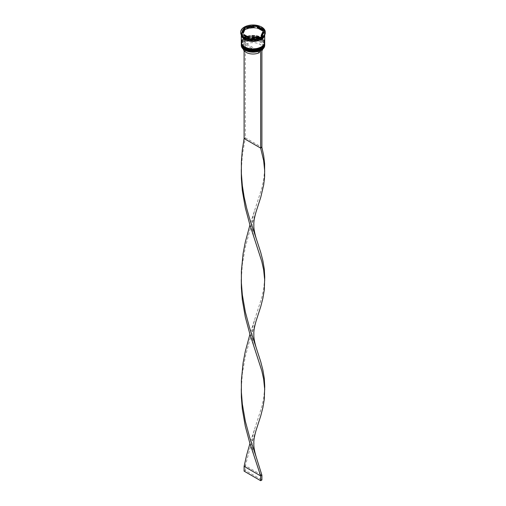 <?xml version="1.0" encoding="UTF-8"?>
<svg xmlns="http://www.w3.org/2000/svg" width="506" height="506" viewBox="0 0 506 506"><rect width="100%" height="100%" fill="white"/><g stroke="black" fill="none" stroke-linecap="round" stroke-linejoin="round"><path stroke-width="0.38" stroke-dasharray="2.53 1.9" d="M261.798 49.828L260.963 49.341A10.417 6.015 0 0 0 260.369 41.214A10.417 6.015 0 0 0 246.283 40.866L245.448 40.391A11.587 6.692 180 0 1 261.197 40.733A11.587 6.692 180 0 1 261.792 49.822A11.587 6.692 180 0 1 261.235 50.17M264.708 45.369A11.708 6.755 0 0 0 261.279 40.588A11.708 6.755 0 0 0 248.522 39.126A11.708 6.755 0 0 0 241.292 45.369M244.974 48.861A11.353 6.553 180 0 1 244.974 39.588A11.353 6.553 180 0 1 261.026 39.588A11.353 6.553 0 0 0 244.974 39.588A11.353 6.553 0 0 0 241.647 44.224A11.353 6.553 0 0 0 244.974 48.861A11.353 6.553 0 0 0 257.345 50.277A11.353 6.553 0 0 0 264.353 44.224A11.353 6.553 0 0 0 261.026 39.588L261.279 39.727A11.708 6.755 180 0 1 264.695 44.224M244.974 47.425A11.353 6.553 180 0 1 244.974 38.152A11.353 6.553 180 0 1 261.026 38.152A11.353 6.553 0 0 0 244.974 38.152A11.353 6.553 0 0 0 241.647 42.789A11.353 6.553 0 0 0 244.974 47.425A11.353 6.553 0 0 0 257.345 48.848A11.353 6.553 0 0 0 264.353 42.789A11.353 6.553 0 0 0 261.026 38.152L261.279 38.298A11.708 6.755 180 0 1 264.695 42.795M261.564 37.842A11.942 6.894 180 0 0 261.722 37.748L261.602 37.052M264.423 31.03L264.632 31.48A11.942 6.894 180 0 0 264.423 31.03L264.398 31.018M261.362 37.963A11.708 6.755 0 0 0 264.708 33.232A11.708 6.755 0 0 0 261.279 28.45A11.708 6.755 0 0 0 248.522 26.989A11.708 6.755 0 0 0 241.292 33.232A11.708 6.755 0 0 0 244.721 38.007M265.289 32.751A12.289 7.097 0 0 0 261.691 27.735A12.289 7.097 0 0 0 248.294 26.198A12.289 7.097 0 0 0 240.711 32.751M244.974 48.19A11.353 6.553 0 0 0 257.345 49.607A11.353 6.553 0 0 0 264.353 43.554A11.353 6.553 0 0 0 261.026 38.918A11.353 6.553 0 0 0 248.655 37.495A11.353 6.553 0 0 0 241.647 43.554A11.353 6.553 0 0 0 244.974 48.19A11.353 6.553 0 0 0 261.026 48.19A11.353 6.553 0 0 0 261.026 38.918A11.353 6.553 0 0 0 244.974 38.918A11.353 6.553 0 0 0 244.974 48.19M264.708 43.554A11.708 6.755 0 0 0 261.279 38.772A11.708 6.755 0 0 0 248.522 37.311A11.708 6.755 0 0 0 241.292 43.554M244.974 46.754A11.353 6.553 0 0 0 257.345 48.178A11.353 6.553 0 0 0 264.353 42.118A11.353 6.553 0 0 0 261.026 37.482A11.353 6.553 0 0 0 248.655 36.065A11.353 6.553 0 0 0 241.647 42.118A11.353 6.553 0 0 0 244.974 46.754A11.353 6.553 0 0 0 261.026 46.754A11.353 6.553 0 0 0 261.026 37.482A11.353 6.553 0 0 0 244.974 37.482A11.353 6.553 0 0 0 244.974 46.754M264.708 42.118A11.708 6.755 0 0 0 261.279 37.343A11.708 6.755 0 0 0 248.522 35.875A11.708 6.755 0 0 0 241.292 42.118M264.695 34.933A11.708 6.755 0 0 0 264.708 34.667A11.708 6.755 0 0 0 261.279 29.886A11.708 6.755 0 0 0 248.522 28.418A11.708 6.755 0 0 0 241.292 34.667A11.708 6.755 0 0 0 241.305 34.933M264.6 35.104A11.708 6.755 0 0 0 264.708 34.187A11.708 6.755 0 0 0 261.279 29.405A11.708 6.755 0 0 0 248.522 27.944A11.708 6.755 0 0 0 241.292 34.187A11.708 6.755 0 0 0 241.4 35.104M262 30.588A9.949 5.743 0 0 0 260.033 28.975A9.949 5.743 0 0 0 257.244 27.843M259.306 52.687L245.454 44.692A9.835 5.68 0 0 0 243.165 48.329A9.835 5.68 0 0 0 243.26 49.12M245.454 44.692L245.454 42.302A9.835 5.68 0 0 0 243.165 45.945A9.835 5.68 0 0 0 246.049 49.955L245.631 49.721A10.417 6.015 0 0 0 259.717 50.062L259.306 51.081M245.454 42.302L245.037 41.587A10.417 6.015 0 0 0 245.631 49.721L246.049 49.955A9.835 5.68 0 0 0 259.306 50.296M244.803 50.195A11.587 6.692 180 0 1 244.208 41.106L244.101 50.745M245.037 41.587L244.208 41.106A11.587 6.692 0 0 1 245.448 40.391L244.101 41.043M260.552 50.543L259.717 50.062M252.178 38.507L252.178 38.766A9.949 5.743 0 0 0 258.674 37.76L258.674 37.501M244 35.49L244 35.49A9.949 5.743 0 0 0 248.756 38.235L244 35.49M244.822 29.765A9.949 5.743 0 0 0 243.051 33.042M253.822 27.318A9.949 5.743 0 0 0 247.326 28.317M241.305 42.795A11.708 6.755 180 0 1 244.721 38.298A11.708 6.755 180 0 1 261.279 38.298L261.026 38.152A11.353 6.553 180 0 1 261.153 47.355M241.305 44.224A11.708 6.755 180 0 1 244.721 39.727A11.708 6.755 180 0 1 261.279 39.727L261.026 39.588A11.353 6.553 180 0 1 261.153 48.785M241.577 35.047L241.368 34.598A11.942 6.894 180 0 0 241.577 35.047L249.521 39.632M250.299 39.753L261.153 38.076M249.85 39.639L249.85 38.867M241.248 34.674L241.248 33.902M241.602 34.104L241.368 34.598M253.822 26.616L247.326 27.621M262 29.633L257.244 26.888M264.752 31.037L264.752 30.265M261.722 37.748L264.632 31.48M258.674 37.76L252.178 38.766M262.949 33.042A9.949 5.743 0 0 0 262.918 32.561L261.178 36.312M262.918 32.561L262.918 31.606M260.963 49.341L260.546 49.582A9.835 5.68 0 0 0 262.835 45.945A9.835 5.68 0 0 0 257.168 40.803A9.835 5.68 0 0 0 246.694 41.587L246.283 40.866M260.546 49.582L260.546 51.973A9.835 5.68 0 0 0 261.899 50.745M262.74 49.12A9.835 5.68 0 0 0 262.835 48.329A9.835 5.68 0 0 0 257.168 43.187A9.835 5.68 0 0 0 246.694 43.978L246.694 41.587M260.546 51.973L246.694 43.978M245.347 40.328L245.347 137.815L261.899 147.373M244.101 138.536L245.347 137.815L242.336 155.019L241.286 170.275M256.137 320.848L249.73 340.095L245.347 356.369L242.336 373.573L241.286 388.829M264.72 278.635L263.664 289.128L261.842 297.446L249.951 334.188M256.137 430.125L249.73 449.372L245.347 465.647L261.899 475.204M256.137 211.578L249.73 230.818L245.347 247.092L242.336 264.296L241.286 279.552M244.101 466.361L245.347 465.647L245.347 470.428L261.899 479.985M264.72 169.358L263.664 179.851L261.842 188.169L249.951 224.911M264.72 387.912L263.664 398.405L261.842 406.723L249.951 443.465M244.101 471.143L245.347 470.428M264.708 43.889A11.708 6.755 0 0 0 261.279 39.158A11.708 6.755 0 0 0 248.56 37.684A11.708 6.755 0 0 0 241.292 43.889M264.708 43.839C264.644 41.89 263.474 40.24 261.204 38.899C254.499 34.629 240.824 37.836 241.292 43.839A11.708 6.755 180 0 1 248.522 37.596A11.708 6.755 180 0 1 261.279 39.063A11.708 6.755 180 0 1 264.701 43.699M264.708 42.453A11.708 6.755 0 0 0 261.279 37.722A11.708 6.755 0 0 0 248.56 36.249A11.708 6.755 0 0 0 241.292 42.453M264.708 42.409C264.644 40.455 263.474 38.81 261.204 37.469C254.499 33.194 240.824 36.407 241.292 42.409A11.708 6.755 180 0 1 248.522 36.16A11.708 6.755 180 0 1 261.279 37.627A11.708 6.755 180 0 1 264.701 42.264M244.765 38.943A11.644 6.723 0 0 0 261.235 38.943A11.644 6.723 0 0 0 261.235 29.43A11.644 6.723 0 0 0 244.765 29.43A11.644 6.723 0 0 0 244.765 38.943M241.375 35.053A11.644 6.723 180 0 1 248.237 28.526A11.644 6.723 180 0 1 261.235 29.911A11.644 6.723 180 0 1 264.625 35.053M264.353 34.427C265.011 39.778 251.444 43.181 244.91 38.924C242.754 37.627 241.666 36.128 241.647 34.427C240.989 29.07 254.556 25.673 261.09 29.924C263.246 31.227 264.334 32.726 264.353 34.427M264.353 44.224L264.353 43.554M264.353 42.789L264.353 42.118M264.708 34.187L264.708 33.232M243.165 48.329L243.165 45.945M241.292 34.187L241.292 33.232M241.647 42.789L241.647 42.118M241.647 44.224L241.647 43.554M262.835 48.329L262.835 45.945M241.311 387.716L241.311 389.936M254.417 320.652C252.627 326.806 251.861 331.316 252.121 334.188C251.843 336.92 252.608 341.43 254.417 347.723M241.311 278.439L241.311 280.659M254.417 211.375C252.627 217.529 251.861 222.039 252.121 224.911C251.843 227.643 252.608 232.153 254.417 238.446M254.417 429.929C252.627 436.083 251.861 440.593 252.121 443.465C251.843 446.197 252.608 450.707 254.417 457"/><path stroke-width="0.76" d="M261.235 50.17A11.587 6.692 180 0 1 261.197 50.195A11.587 6.692 180 0 1 260.552 50.543A11.587 6.692 180 0 1 244.803 50.195L244.721 50.151A11.708 6.755 0 0 0 261.279 50.151A11.708 6.755 0 0 0 264.708 45.369L264.708 44.509A11.708 6.755 180 0 1 257.478 50.752A11.708 6.755 180 0 1 244.721 49.291A11.708 6.755 180 0 1 241.292 44.509A11.708 6.755 180 0 1 241.305 44.224M264.695 42.795A11.708 6.755 180 0 1 264.708 43.073A11.708 6.755 180 0 1 257.478 49.322A11.708 6.755 180 0 1 244.721 47.855A11.708 6.755 180 0 1 241.292 43.073A11.708 6.755 180 0 1 241.305 42.795M250.299 39.753L249.521 39.632A11.942 6.894 180 0 0 250.299 39.753M261.362 37.963A11.708 6.755 0 0 1 261.279 38.007A11.708 6.755 0 0 1 244.721 38.007L244.309 37.773A12.289 7.097 0 0 0 261.691 37.773L261.153 38.076A11.942 6.894 180 0 0 261.444 37.912A11.942 6.894 180 0 0 261.564 37.842M261.691 37.773A12.289 7.097 0 0 0 265.289 32.751L265.289 32.087A12.289 7.097 0 0 0 261.691 27.065A12.289 7.097 0 0 0 248.294 25.528A12.289 7.097 0 0 0 240.711 32.087A12.289 7.097 0 0 0 244.309 37.102A12.289 7.097 0 0 0 257.706 38.639A12.289 7.097 0 0 0 265.289 32.087M241.292 43.073L241.292 43.554A11.708 6.755 0 0 0 244.721 48.329A11.708 6.755 0 0 0 257.478 49.797A11.708 6.755 0 0 0 264.708 43.554L264.708 43.073M241.292 34.914L241.292 42.118A11.708 6.755 0 0 0 244.721 46.9A11.708 6.755 0 0 0 257.478 48.361A11.708 6.755 0 0 0 264.708 42.118L264.708 34.914M241.305 34.933A11.708 6.755 0 0 0 244.721 39.443A11.708 6.755 0 0 0 257.263 40.961A11.708 6.755 0 0 0 264.695 34.933M241.4 35.104A11.708 6.755 0 0 0 244.721 38.968A11.708 6.755 0 0 0 256.732 40.594A11.708 6.755 0 0 0 264.6 35.104M264.398 31.018L262 29.633A9.949 5.743 0 0 0 260.033 28.02A9.949 5.743 0 0 0 257.244 26.888L256.479 26.445A11.942 6.894 180 0 0 255.701 26.325L256.15 26.072L256.479 26.445M257.244 27.843L257.244 26.888L262 29.633L262 30.588L257.244 27.843M243.26 49.12A9.835 5.68 0 0 0 246.049 52.346A9.835 5.68 0 0 0 259.306 52.687L259.306 51.081M244.803 50.195L244.721 50.151A11.708 6.755 0 0 1 241.292 45.369L241.292 44.509M252.178 38.507L252.178 37.811A9.949 5.743 0 0 0 258.674 36.805L258.674 37.501M244 35.49L244 34.535A9.949 5.743 0 0 0 248.756 37.28L248.756 38.235M244.822 28.81A9.949 5.743 0 0 0 243.051 32.087A9.949 5.743 0 0 0 243.082 32.561L243.082 33.516L244.822 29.765L244.822 28.81L243.082 32.561M243.051 32.087L243.051 33.042A9.949 5.743 0 0 0 243.082 33.516M253.822 26.356A9.949 5.743 0 0 0 247.326 27.362L247.326 28.317L253.822 27.318L253.822 26.356L247.326 27.362M252.178 37.811L258.674 36.805M244 34.535L248.756 37.28M249.85 38.867L261.602 37.052L264.752 30.265L256.15 25.3L244.398 27.115L241.248 33.902L249.85 38.867M240.711 32.087L240.711 32.751A12.289 7.097 0 0 0 244.309 37.773L244.721 38.007M244.278 28.33L244.398 27.887L244.847 28.007A11.942 6.894 180 0 0 244.278 28.33L241.602 34.104M244.398 27.887L244.398 27.115M255.701 26.325L253.822 26.616M247.326 27.621L244.847 28.007M256.15 26.072L256.15 25.3M261.178 35.357L261.178 36.312A9.949 5.743 0 0 0 262.949 33.042L262.949 32.087A9.949 5.743 0 0 0 262.918 31.606L261.178 35.357A9.949 5.743 0 0 0 262.949 32.087M261.899 50.745A9.835 5.68 0 0 0 262.74 49.12M261.798 49.828L260.552 50.543M244.101 50.745L244.101 138.536L260.653 148.094L261.899 147.373L263.696 155.684L264.625 163.761L264.625 176.784L263.696 184.861L260.716 197.454L256.137 211.578C254.354 217.77 253.601 222.216 253.879 224.911C253.62 227.744 254.373 232.191 256.137 238.25L260.716 252.367L262.899 260.843L264.277 269.021L264.739 277.041L264.277 290.083L262.899 298.255L260.716 306.731L256.137 320.848C254.354 327.047 253.601 331.493 253.879 334.188C253.62 337.021 254.373 341.468 256.137 347.527L260.716 361.645L262.899 370.12L264.277 378.298L264.739 386.318L264.277 399.36L262.899 407.532L260.716 416.008L256.137 430.125C254.354 436.324 253.601 440.77 253.879 443.465C253.62 446.298 254.373 450.745 256.137 456.804L261.899 475.204L260.653 475.918L244.101 466.361L246.618 455.16L249.951 443.465M260.653 50.6L260.653 148.094L263.664 160.693L264.72 171.186M261.899 49.885L261.899 147.373M241.286 170.275L241.375 178.662L242.304 190.452L245.283 207.669L249.654 223.956L261.842 261.653L263.664 269.97L264.72 280.463M241.286 388.829L241.375 397.216L242.304 409.006L245.283 426.216L249.654 442.51L260.653 475.918L260.653 480.7L244.101 471.143L244.101 466.361M244.101 138.536L242.304 150.092L241.375 161.882L241.387 173.741L242.336 185.525L244.158 197.081L246.688 208.276L249.73 219.003L256.137 238.25M249.951 334.188L245.283 351.436L243.101 362.827L241.375 380.436L241.387 392.295L242.336 404.079L245.347 421.283L249.73 437.557L256.137 456.804M241.286 279.552L241.375 287.939L242.304 299.729L245.283 316.939L249.654 333.233L261.842 370.93L263.664 379.247L264.72 389.74M249.951 224.911L245.283 242.159L243.101 253.55L241.375 271.159L241.387 283.018L242.336 294.802L245.347 312.006L249.73 328.28L256.137 347.527M260.653 480.7L261.899 479.985L261.899 475.204M261.153 48.785A11.353 6.553 180 0 1 244.974 48.861M241.292 43.889A11.708 6.755 0 0 0 241.292 43.933A11.708 6.755 0 0 0 244.721 48.715A11.708 6.755 0 0 0 257.478 50.183A11.708 6.755 0 0 0 264.708 43.933A11.708 6.755 0 0 0 264.708 43.889M264.701 43.699A11.708 6.755 180 0 1 264.708 43.839A11.708 6.755 180 0 1 257.478 50.081A11.708 6.755 180 0 1 244.721 48.62A11.708 6.755 180 0 1 241.292 43.839L241.292 43.933C241.356 45.888 242.526 47.532 244.796 48.873C251.507 53.149 265.176 49.936 264.708 43.933L264.701 43.693M261.153 47.355A11.353 6.553 180 0 1 244.974 47.425M241.292 42.453A11.708 6.755 0 0 0 241.292 42.504A11.708 6.755 0 0 0 244.721 47.279A11.708 6.755 0 0 0 257.478 48.747A11.708 6.755 0 0 0 264.708 42.504A11.708 6.755 0 0 0 264.708 42.453M264.701 42.264A11.708 6.755 180 0 1 264.708 42.409A11.708 6.755 180 0 1 257.478 48.652A11.708 6.755 180 0 1 244.721 47.184A11.708 6.755 180 0 1 241.292 42.409L241.292 42.504C241.356 44.452 242.526 46.103 244.796 47.444C251.507 51.713 265.176 48.5 264.708 42.504L264.701 42.264M264.625 35.053A11.644 6.723 180 0 1 257.143 40.948A11.644 6.723 180 0 1 244.765 39.417A11.644 6.723 180 0 1 241.375 35.053M241.311 169.162L241.311 171.382"/></g></svg>
